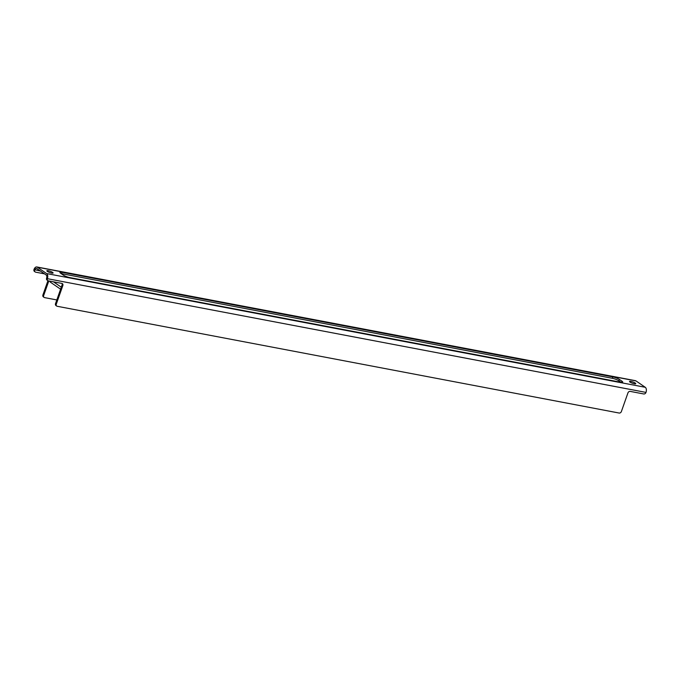 <?xml version="1.0" encoding="UTF-8"?>
<svg xmlns="http://www.w3.org/2000/svg" width="680" height="680" viewBox="0 0 680 680"><rect width="100%" height="100%" fill="white"/><g stroke="black" fill="none" stroke-linecap="round" stroke-linejoin="round"><path stroke-width="1.02" d="M618.885 380.817A5.024 1.02 19.4 0 0 612.323 378.293L612.816 376.899A5.024 1.02 -160.6 0 1 619.378 379.431L618.885 380.817L621.027 382.287M612.816 376.899L62.084 272.272L61.591 273.666L612.323 378.293M61.591 273.666A5.024 1.02 19.4 0 0 61.098 273.581M51.671 273.062A3.315 0.671 -160.6 0 1 48.382 271.966A3.315 0.671 -160.6 0 1 46.852 270.793A3.315 0.671 -160.6 0 1 50.201 271.26A3.315 0.671 -160.6 0 1 53.099 272.995A3.315 0.671 -160.6 0 1 51.671 273.062M621.545 382.347L621.953 381.2L619.378 379.431M621.953 381.2A5.024 1.02 -160.6 0 1 622.693 382.109A5.024 1.02 -160.6 0 1 620.534 382.202L69.802 277.584A5.024 1.02 -160.6 0 1 63.231 275.051L60.665 273.284A5.024 1.02 -160.6 0 1 59.916 272.374A5.024 1.02 -160.6 0 1 62.084 272.272M635.987 380.919L645.252 387.286L46.623 273.564L37.366 267.197L635.987 380.919A4.021 2.363 100.8 0 0 635.435 380.681L36.805 266.959A4.021 2.363 100.8 0 1 37.366 267.197M634.338 383.75A3.315 0.671 -160.6 0 1 631.04 382.661A3.315 0.671 -160.6 0 1 629.51 381.488A3.315 0.671 -160.6 0 1 632.859 381.956A3.315 0.671 -160.6 0 1 635.766 383.69A3.315 0.671 -160.6 0 1 634.338 383.75M46.605 278.154L47.379 278.69A2.006 1.573 124.5 0 0 47.838 280.644L47.064 280.118A2.006 1.573 -55.5 0 1 46.605 278.154A2.508 1.479 -79.2 0 0 46.138 274.95L36.873 268.591A2.508 1.479 100.8 0 0 36.524 268.438A2.508 1.479 100.8 0 0 34.773 270.019A2.006 1.573 124.5 0 0 35.233 271.983A2.006 1.573 124.5 0 0 35.717 272.178L44.54 273.861M55.53 303.603L56.296 304.13A2.006 1.573 124.5 0 0 56.754 306.094L55.989 305.558A2.006 1.573 -55.5 0 1 55.53 303.603L62.059 285.048A2.006 1.573 124.5 0 0 61.94 283.433M60.605 289.195L50.498 282.251A3.009 2.363 -55.5 0 1 49.708 281.112M48.807 280.942L43.69 295.469A2.006 1.573 124.5 0 0 44.149 297.423A2.006 1.573 124.5 0 0 44.633 297.627L56.814 299.94M56.754 306.094A2.006 1.573 124.5 0 0 57.239 306.289L619.149 413.041A2.006 1.573 124.5 0 0 621.401 411.485L627.929 392.938A2.006 1.573 -55.5 0 1 630.182 391.382L643.748 393.966A2.006 1.573 124.5 0 0 646 392.411A4.021 2.363 -79.2 0 0 645.252 387.286M646 392.411L47.379 278.69A4.021 2.363 -79.2 0 0 46.623 273.564M47.838 280.644A2.006 1.573 124.5 0 0 48.322 280.849L61.889 283.424A2.006 1.573 -55.5 0 1 62.373 283.62A2.006 1.573 -55.5 0 1 62.832 285.583L62.059 285.048M56.296 304.13L62.832 285.583M35.233 271.983L34.459 271.447A2.006 1.573 -55.5 0 1 34 269.493A4.021 2.363 100.8 0 1 36.805 266.959M44.149 297.423L43.384 296.897A2.006 1.573 -55.5 0 1 42.925 294.942L47.931 280.704M61.302 287.207L53.465 281.826M34 269.493L40.562 271.125M42.925 294.942L43.69 295.469"/></g></svg>
